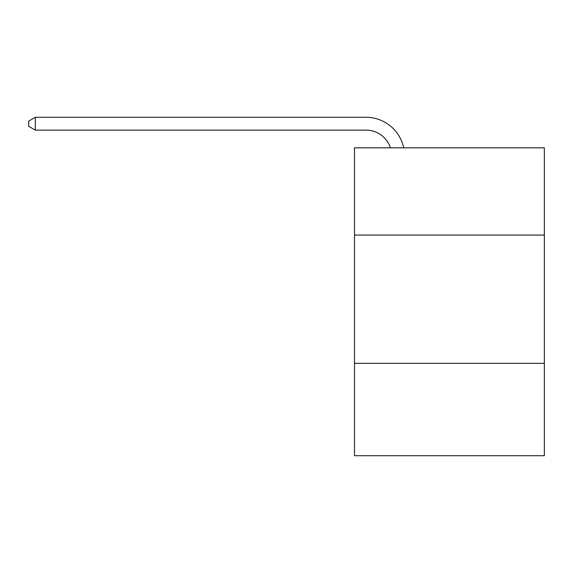 <?xml version="1.0" encoding="UTF-8"?>
<svg xmlns="http://www.w3.org/2000/svg" width="573" height="573" viewBox="0 0 573 573"><rect width="100%" height="100%" fill="white"/><g stroke="black" fill="none" stroke-linecap="round" stroke-linejoin="round"><path stroke-width="0.86" d="M544.35 235.059L544.35 147.827L354.494 147.827L354.494 235.059L544.35 235.059L544.35 455.707L354.494 455.707L354.494 235.059M544.35 363.339L354.494 363.339M390.428 147.827A25.656 25.656 -42.1 0 0 366.032 130.121L35.318 130.121L35.318 117.293L366.032 117.293A38.484 38.484 137.9 0 1 403.693 147.827M35.318 130.121L28.65 126.275L28.65 121.139L35.318 117.293"/></g></svg>
